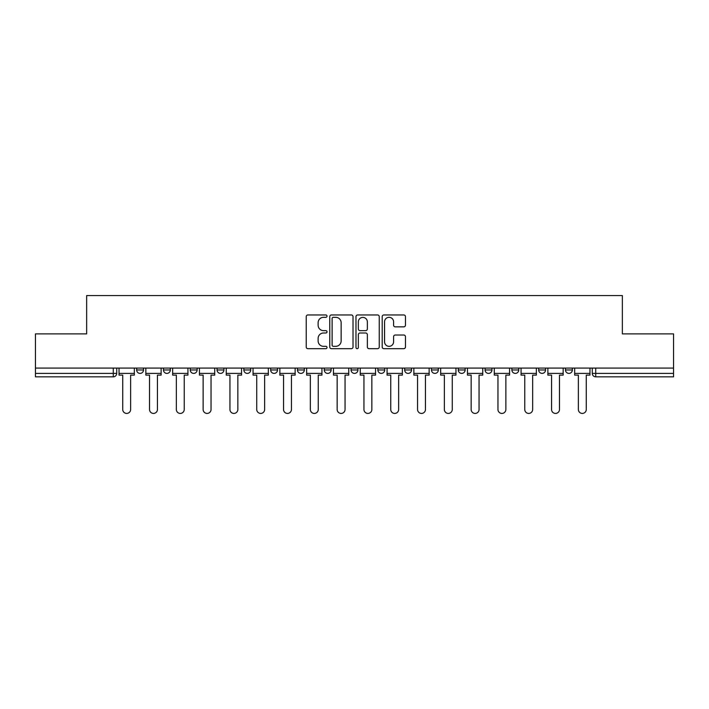 <?xml version="1.0" encoding="UTF-8"?>
<svg xmlns="http://www.w3.org/2000/svg" width="709" height="709" viewBox="0 0 709 709"><rect width="100%" height="100%" fill="white"/><g stroke="black" fill="none" stroke-linecap="round" stroke-linejoin="round"><path stroke-width="1.06" d="M327.009 316.134A1.179 1.179 0 0 0 325.83 314.956L307.91 314.956A1.684 1.684 0 0 0 306.226 316.639L306.226 347.002A1.684 1.684 0 0 0 307.91 348.686L325.83 348.686A1.179 1.179 0 0 0 327.009 347.507A1.179 1.179 0 0 0 325.83 346.329L323.508 346.329A5.397 5.397 0 0 1 318.119 340.932L318.119 338.397A5.397 5.397 0 0 1 323.508 333L325.83 333A1.179 1.179 0 0 0 327.009 331.821A1.179 1.179 0 0 0 325.83 330.642L323.508 330.642A5.397 5.397 0 0 1 318.119 325.245L318.119 322.71A5.397 5.397 0 0 1 323.508 317.322L325.83 317.322A1.179 1.179 0 0 0 327.009 316.134M431.471 368.077L431.471 369.965L438.339 369.965A3.439 3.439 0 0 1 434.909 373.395A3.439 3.439 0 0 1 431.471 369.965L431.471 368.077M351.061 368.077L351.061 369.965L357.939 369.965A3.439 3.439 0 0 1 354.5 373.395A3.439 3.439 0 0 1 351.061 369.965L351.061 368.077M297.461 368.077L297.461 369.965L304.329 369.965A3.439 3.439 0 0 1 300.9 373.395A3.439 3.439 0 0 1 297.461 369.965L297.461 368.077M270.661 368.077L270.661 369.965L277.529 369.965A3.439 3.439 0 0 1 274.091 373.395A3.439 3.439 0 0 1 270.661 369.965L270.661 368.077M217.051 368.077L217.051 369.965L223.929 369.965A3.439 3.439 0 0 1 220.49 373.395A3.439 3.439 0 0 1 217.051 369.965L217.051 368.077M403.784 326.849A1.684 1.684 0 0 0 405.468 325.156L405.468 316.639A1.684 1.684 0 0 0 403.784 314.956L383.888 314.956A1.684 1.684 0 0 0 382.195 316.639L382.195 347.002A1.684 1.684 0 0 0 383.888 348.686L403.784 348.686A1.684 1.684 0 0 0 405.468 347.002L405.468 336.713A1.684 1.684 0 0 0 403.784 335.029L395.267 335.029A1.684 1.684 0 0 0 393.584 336.713L393.584 341.809A4.511 4.511 0 0 1 389.073 346.329A4.511 4.511 0 0 1 384.562 341.809L384.562 321.833A4.511 4.511 0 0 1 389.073 317.322A4.511 4.511 0 0 1 393.584 321.833L393.584 325.156A1.684 1.684 0 0 0 395.267 326.849L403.784 326.849M35.45 368.077L35.45 333.886L86.649 333.886L86.649 295.573L622.351 295.573L622.351 333.886L673.55 333.886L673.55 368.077L35.45 368.077L35.45 373.395L116.719 373.395L116.719 368.077L116.719 373.395A3.439 3.439 0 0 1 113.28 376.833L35.45 376.833L35.45 373.395M353.02 316.639A1.684 1.684 0 0 0 351.336 314.956L331.44 314.956A1.684 1.684 0 0 0 329.756 316.639L329.756 347.002A1.684 1.684 0 0 0 331.44 348.686L351.336 348.686A1.684 1.684 0 0 0 353.02 347.002L353.02 316.639M357.664 314.956L377.56 314.956A1.684 1.684 0 0 1 379.244 316.639L379.244 347.002A1.684 1.684 0 0 1 377.56 348.686L369.043 348.686A1.684 1.684 0 0 1 367.359 347.002L367.359 334.692A1.684 1.684 0 0 0 365.676 333L360.021 333A1.684 1.684 0 0 0 358.337 334.692L358.337 347.507A1.179 1.179 0 0 1 357.159 348.686A1.179 1.179 0 0 1 355.98 347.507L355.98 316.639A1.684 1.684 0 0 1 357.664 314.956M592.281 368.077L592.281 373.395L673.55 373.395L673.55 376.833L595.72 376.833A3.439 3.439 0 0 1 592.281 373.395M673.55 368.077L673.55 373.395M572.358 368.077L572.358 369.965A3.439 3.439 0 0 1 568.919 373.395A3.439 3.439 0 0 1 565.481 369.965L572.358 369.965M565.481 368.077L565.481 369.965M545.549 368.077L545.549 369.965A3.439 3.439 0 0 1 542.119 373.395A3.439 3.439 0 0 1 538.68 369.965L545.549 369.965M538.68 368.077L538.68 369.965M518.749 368.077L518.749 369.965A3.439 3.439 0 0 1 515.31 373.395A3.439 3.439 0 0 1 511.88 369.965L518.749 369.965M511.88 368.077L511.88 369.965M491.949 368.077L491.949 369.965A3.439 3.439 0 0 1 488.51 373.395A3.439 3.439 0 0 1 485.071 369.965A3.439 3.439 0 0 0 488.51 373.395M485.071 368.077L485.071 369.965L491.949 369.965M465.148 368.077L465.148 369.965A3.439 3.439 0 0 1 461.71 373.395A3.439 3.439 0 0 1 458.271 369.965A3.439 3.439 0 0 0 461.71 373.395M458.271 368.077L458.271 369.965L465.148 369.965M438.339 368.077L438.339 369.965A3.439 3.439 0 0 1 434.909 373.395M411.539 368.077L411.539 369.965A3.439 3.439 0 0 1 408.1 373.395A3.439 3.439 0 0 1 404.671 369.965L411.539 369.965M404.671 368.077L404.671 369.965M384.739 368.077L384.739 369.965A3.439 3.439 0 0 1 381.3 373.395A3.439 3.439 0 0 1 377.87 369.965L384.739 369.965L384.739 368.077M377.87 368.077L377.87 369.965M357.939 368.077L357.939 369.965M331.13 368.077L331.13 369.965A3.439 3.439 0 0 1 327.7 373.395A3.439 3.439 0 0 1 324.261 369.965L331.13 369.965L331.13 368.077M324.261 368.077L324.261 369.965M304.329 368.077L304.329 369.965L304.329 368.077M277.529 369.965L277.529 368.077L277.529 369.965A3.439 3.439 0 0 1 274.091 373.395M250.729 368.077L250.729 369.965A3.439 3.439 0 0 1 247.29 373.395A3.439 3.439 0 0 1 243.852 369.965A3.439 3.439 0 0 0 247.29 373.395A3.439 3.439 0 0 0 250.729 369.965L250.729 368.077M243.852 368.077L243.852 369.965L250.729 369.965M223.929 368.077L223.929 369.965M197.12 368.077L197.12 369.965A3.439 3.439 0 0 1 193.69 373.395A3.439 3.439 0 0 1 190.251 369.965A3.439 3.439 0 0 0 193.69 373.395A3.439 3.439 0 0 0 197.12 369.965L190.251 369.965L190.251 368.077M163.451 368.077L163.451 369.965L170.32 369.965L170.32 368.077L170.32 369.965A3.439 3.439 0 0 1 166.881 373.395A3.439 3.439 0 0 1 163.451 369.965A3.439 3.439 0 0 0 166.881 373.395M136.642 368.077L136.642 369.965L143.519 369.965L143.519 368.077L143.519 369.965A3.439 3.439 0 0 1 140.081 373.395A3.439 3.439 0 0 1 136.642 369.965A3.439 3.439 0 0 0 140.081 373.395M113.28 368.077L113.28 376.833A3.439 3.439 0 0 0 116.719 373.395M333.292 317.322A1.179 1.179 0 0 0 332.113 318.501L332.113 345.141A1.179 1.179 0 0 0 333.292 346.329L335.738 346.329A5.397 5.397 0 0 0 341.135 340.932L341.135 322.71A5.397 5.397 0 0 0 335.738 317.322L333.292 317.322M367.359 321.913A4.511 4.511 0 0 0 362.848 317.402A4.511 4.511 0 0 0 358.337 321.913L358.337 328.958A1.684 1.684 0 0 0 360.021 330.642L365.676 330.642A1.684 1.684 0 0 0 367.359 328.958L367.359 321.913M119.032 373.395L119.032 375.114L122.728 375.114L122.728 409.483A3.953 3.953 0 0 0 126.681 413.427A3.953 3.953 0 0 0 130.633 409.483L130.633 375.114L134.329 375.114L134.329 373.395L119.032 373.395L119.032 368.077M134.329 373.395L134.329 368.077M145.841 373.395L145.841 375.114L149.528 375.114L149.528 409.483A3.953 3.953 0 0 0 153.481 413.427A3.953 3.953 0 0 0 157.433 409.483L157.433 375.114L161.129 375.114L161.129 373.395L145.841 373.395L145.841 368.077M161.129 373.395L161.129 368.077M172.642 373.395L172.642 375.114L176.337 375.114L176.337 409.483A3.953 3.953 0 0 0 180.281 413.427A3.953 3.953 0 0 0 184.234 409.483L184.234 375.114L187.929 375.114L187.929 373.395L172.642 373.395L172.642 368.077M187.929 373.395L187.929 368.077M199.442 373.395L199.442 375.114L203.137 375.114L203.137 409.483A3.953 3.953 0 0 0 207.09 413.427A3.953 3.953 0 0 0 211.043 409.483L211.043 375.114L214.73 375.114L214.73 373.395L199.442 373.395L199.442 368.077M214.73 373.395L214.73 368.077M226.242 373.395L226.242 375.114L229.938 375.114L229.938 409.483A3.953 3.953 0 0 0 233.89 413.427A3.953 3.953 0 0 0 237.843 409.483L237.843 375.114L241.539 375.114L241.539 373.395L226.242 373.395L226.242 368.077M241.539 373.395L241.539 368.077M253.051 373.395L253.051 375.114L256.738 375.114L256.738 409.483A3.953 3.953 0 0 0 260.69 413.427A3.953 3.953 0 0 0 264.643 409.483L264.643 375.114L268.339 375.114L268.339 373.395L253.051 373.395L253.051 368.077M268.339 373.395L268.339 368.077M279.851 373.395L279.851 375.114L283.547 375.114L283.547 409.483A3.953 3.953 0 0 0 287.491 413.427A3.953 3.953 0 0 0 291.443 409.483L291.443 375.114L295.139 375.114L295.139 373.395L279.851 373.395L279.851 368.077M295.139 373.395L295.139 368.077M306.651 373.395L306.651 375.114L310.347 375.114L310.347 409.483A3.953 3.953 0 0 0 314.3 413.427A3.953 3.953 0 0 0 318.252 409.483L318.252 375.114L321.939 375.114L321.939 373.395L306.651 373.395L306.651 368.077M321.939 373.395L321.939 368.077M333.452 373.395L333.452 375.114L337.147 375.114L337.147 409.483A3.953 3.953 0 0 0 341.1 413.427A3.953 3.953 0 0 0 345.053 409.483L345.053 375.114L348.748 375.114L348.748 373.395L333.452 373.395L333.452 368.077M348.748 373.395L348.748 368.077M360.252 373.395L360.252 375.114L363.947 375.114L363.947 409.483A3.953 3.953 0 0 0 367.9 413.427A3.953 3.953 0 0 0 371.853 409.483L371.853 375.114L375.548 375.114L375.548 373.395L360.252 373.395L360.252 368.077M375.548 373.395L375.548 368.077M387.061 373.395L387.061 375.114L390.748 375.114L390.748 409.483A3.953 3.953 0 0 0 394.7 413.427A3.953 3.953 0 0 0 398.653 409.483L398.653 375.114L402.349 375.114L402.349 373.395L387.061 373.395L387.061 368.077M402.349 373.395L402.349 368.077M413.861 373.395L413.861 375.114L417.557 375.114L417.557 409.483A3.953 3.953 0 0 0 421.509 413.427A3.953 3.953 0 0 0 425.453 409.483L425.453 375.114L429.149 375.114L429.149 373.395L413.861 373.395L413.861 368.077M429.149 373.395L429.149 368.077M440.661 373.395L440.661 375.114L444.357 375.114L444.357 409.483A3.953 3.953 0 0 0 448.31 413.427A3.953 3.953 0 0 0 452.262 409.483L452.262 375.114L455.949 375.114L455.949 373.395L440.661 373.395L440.661 368.077M455.949 373.395L455.949 368.077M467.461 373.395L467.461 375.114L471.157 375.114L471.157 409.483A3.953 3.953 0 0 0 475.11 413.427A3.953 3.953 0 0 0 479.062 409.483L479.062 375.114L482.758 375.114L482.758 373.395L467.461 373.395L467.461 368.077M482.758 373.395L482.758 368.077M494.27 373.395L494.27 375.114L497.957 375.114L497.957 409.483A3.953 3.953 0 0 0 501.91 413.427A3.953 3.953 0 0 0 505.863 409.483L505.863 375.114L509.558 375.114L509.558 373.395L494.27 373.395L494.27 368.077M509.558 373.395L509.558 368.077M521.071 373.395L521.071 375.114L524.766 375.114L524.766 409.483A3.953 3.953 0 0 0 528.719 413.427A3.953 3.953 0 0 0 532.663 409.483L532.663 375.114L536.359 375.114L536.359 373.395L521.071 373.395L521.071 368.077M536.359 373.395L536.359 368.077M547.871 373.395L547.871 375.114L551.567 375.114L551.567 409.483A3.953 3.953 0 0 0 555.519 413.427A3.953 3.953 0 0 0 559.472 409.483L559.472 375.114L563.159 375.114L563.159 373.395L547.871 373.395L547.871 368.077M563.159 373.395L563.159 368.077M574.671 373.395L574.671 375.114L578.367 375.114L578.367 409.483A3.953 3.953 0 0 0 582.319 413.427A3.953 3.953 0 0 0 586.272 409.483L586.272 375.114L589.968 375.114L589.968 373.395L574.671 373.395L574.671 368.077M589.968 373.395L589.968 368.077M595.72 368.077L595.72 376.833"/></g></svg>
